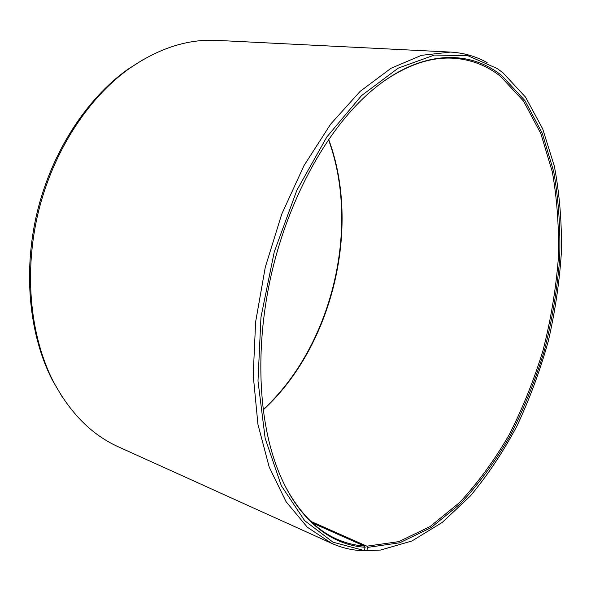 <?xml version="1.0" encoding="UTF-8"?>
<svg xmlns="http://www.w3.org/2000/svg" width="591" height="591" viewBox="0 0 591 591"><rect width="100%" height="100%" fill="white"/><g stroke="black" fill="none" stroke-linecap="round" stroke-linejoin="round"><path stroke-width="0.89" d="M383.478 81.447C407.945 64.604 431.231 56.862 453.319 58.221C471.064 59.425 486.844 65.512 500.673 76.49L523.596 101.194L540.861 133.647L552.334 171.892C557.202 199.61 559.189 228.591 558.31 258.828C555.872 289.339 550.827 319.687 543.173 349.879C534.138 379.614 522.828 407.871 509.235 434.651C494.468 460.226 477.89 482.877 459.502 502.601L430.1 526.559L398.814 541.637L366.856 546.165L367.691 547.384L366.767 550.672L362.911 550.561M310.918 521.425L366.856 546.165M328.685 139.461C361.308 227.395 332.445 346.622 263.217 409.895M328.515 139.712C360.761 227.579 332.046 346.2 263.18 409.6M62.062 396.635L52.252 379.902C29.269 335.171 22.761 272.141 37.226 212.043C51.845 151.99 86.463 98.919 127.361 69.642L143.746 59.255M312.802 523.183L364.374 546.032L365.194 547.251L364.241 550.546L360.695 550.583C350.736 549.962 341.029 547.539 331.573 543.314L118.503 446.885C91.974 434.998 70.277 413.249 53.404 381.638C30.244 336.56 23.692 272.953 38.289 212.302C53.05 151.688 87.963 98.128 129.178 68.63C158.639 48.233 187.886 38.821 216.912 40.387L450.497 52.082C463.713 52.843 475.918 56.344 487.11 62.587M331.573 543.314L307.261 527.165L286.051 501.663L269.208 467.097L257.942 424.412L253.214 375.263L255.622 321.94L265.278 267.25L281.708 214.208L303.944 165.687L330.635 124.14L360.178 91.332L390.961 68.305L421.486 55.325L450.497 52.082M364.241 550.546L333.029 542.198L304.69 520.678L281.353 485.78L265.174 438.426L257.994 380.981L260.963 317.204L274.246 251.914L296.852 190.265L326.83 136.972L361.559 95.579L398.275 68.105L434.4 55.052L467.865 55.702L497.179 68.512L502.911 72.73L525.51 97.094L542.701 128.875L554.351 166.256C559.47 193.331 561.834 221.684 561.45 251.315C559.574 281.257 555.2 311.161 548.322 341.022C540.115 370.52 529.691 398.777 517.066 425.786C503.281 451.76 487.686 475.194 470.281 496.071L442.231 522.437L412.001 540.964L380.597 550.051L366.767 550.672M365.194 547.251C327.421 545.02 291.407 514.355 273.182 456.378C257.299 406.032 256.339 336.508 272.599 269.023C289.006 201.583 321.659 140.193 358.811 102.686C410.413 50.457 465.782 46.386 502.01 75.84L524.971 100.662L542.25 133.256L553.723 171.649C558.591 199.47 560.571 228.547 559.67 258.888C557.21 289.501 552.149 319.953 544.474 350.241C535.409 380.079 524.069 408.433 510.447 435.316C495.635 460.987 479.013 483.733 460.581 503.539L431.112 527.623L399.738 542.797L367.691 547.384M364.374 546.032C354.977 545.39 345.816 543.092 336.9 539.147C316.628 530.253 299.467 512.715 285.401 486.548M368.939 550.716L363.243 550.709M52.252 379.902L53.404 381.638M127.361 69.642L129.178 68.63"/></g></svg>
